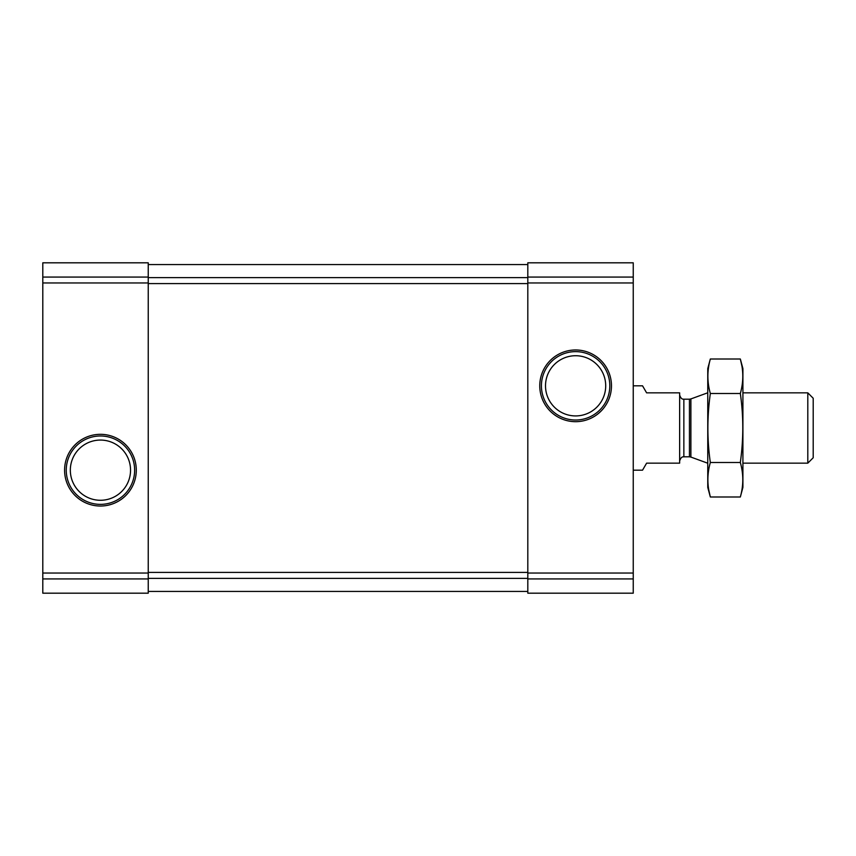 <?xml version="1.0" encoding="UTF-8"?>
<svg xmlns="http://www.w3.org/2000/svg" width="856" height="856" viewBox="0 0 856 856"><rect width="100%" height="100%" fill="white"/><g stroke="black" fill="none" stroke-linecap="round" stroke-linejoin="round"><path stroke-width="1.28" d="M42.8 578.923L42.8 262.813L148.238 262.813L148.238 593.187L42.8 593.187L42.8 578.923L148.238 578.923M64.585 470.179A35.845 35.845 0 0 0 118.363 501.22A35.845 35.845 0 0 0 118.363 439.128A35.845 35.845 0 0 0 64.585 470.179M527.81 578.923L527.81 262.813L633.247 262.813L633.247 593.187L527.81 593.187L527.81 578.923L633.247 578.923M539.762 385.821A35.845 35.845 0 0 0 593.54 416.872A35.845 35.845 0 0 0 593.54 354.78A35.845 35.845 0 0 0 539.762 385.821M148.238 264.568L527.81 264.568M148.238 591.432L527.81 591.432M545.507 385.821A30.11 30.11 0 0 0 590.661 411.897A30.11 30.11 0 0 0 590.661 359.755A30.11 30.11 0 0 0 545.507 385.821M541.42 385.821A34.187 34.187 0 0 0 592.705 415.438A34.187 34.187 0 0 0 592.705 356.214A34.187 34.187 0 0 0 541.42 385.821M70.331 470.179A30.11 30.11 0 0 0 115.496 496.245A30.11 30.11 0 0 0 115.496 444.104A30.11 30.11 0 0 0 70.331 470.179M66.254 470.179A34.187 34.187 0 0 0 117.54 499.786A34.187 34.187 0 0 0 117.54 440.562A34.187 34.187 0 0 0 66.254 470.179M633.247 470.179L642.546 470.179L646.612 463.15L679.643 463.15L679.643 392.851L646.612 392.851L642.546 385.821L633.247 385.821M807.807 392.851L807.807 463.15L813.2 457.757L813.2 398.243L807.807 392.851L742.912 392.851M707.762 463.15L707.762 392.851M740.333 496.994L742.912 487.396L742.912 368.604L740.333 359.006C743.597 370.509 743.597 382.001 740.333 393.503C743.597 416.209 743.597 439.203 740.333 462.497C743.597 473.999 743.597 485.491 740.333 496.994L710.33 496.994C707.077 485.491 707.077 473.999 710.33 462.497C707.077 439.791 707.077 416.797 710.33 393.503C707.077 382.001 707.077 370.509 710.33 359.006L740.333 359.006L741.874 365.908M708.8 490.092L710.33 496.994L707.762 487.396L707.762 368.604L710.33 359.006M740.333 462.497L710.33 462.497M740.333 393.503L710.33 393.503M42.8 277.077L148.238 277.077M42.8 282.962L148.238 282.962M42.8 573.038L148.238 573.038M527.81 277.077L633.247 277.077M527.81 282.962L633.247 282.962M527.81 573.038L633.247 573.038M148.238 277.622L527.81 277.622M148.238 283.593L527.81 283.593M148.238 572.407L527.81 572.407M148.238 578.378L527.81 578.378M690.888 398.928L689.444 399.185L689.444 456.815L690.888 457.072L690.888 398.928L707.57 392.851M689.444 456.815L683.858 456.815L683.858 399.185C683.751 398.939 681.28 400.276 679.643 394.958M807.807 463.15L742.912 463.15M690.888 457.072L707.57 463.15M689.444 399.185L683.858 399.185M683.858 456.815C683.751 457.061 681.28 455.724 679.643 461.042"/></g></svg>
